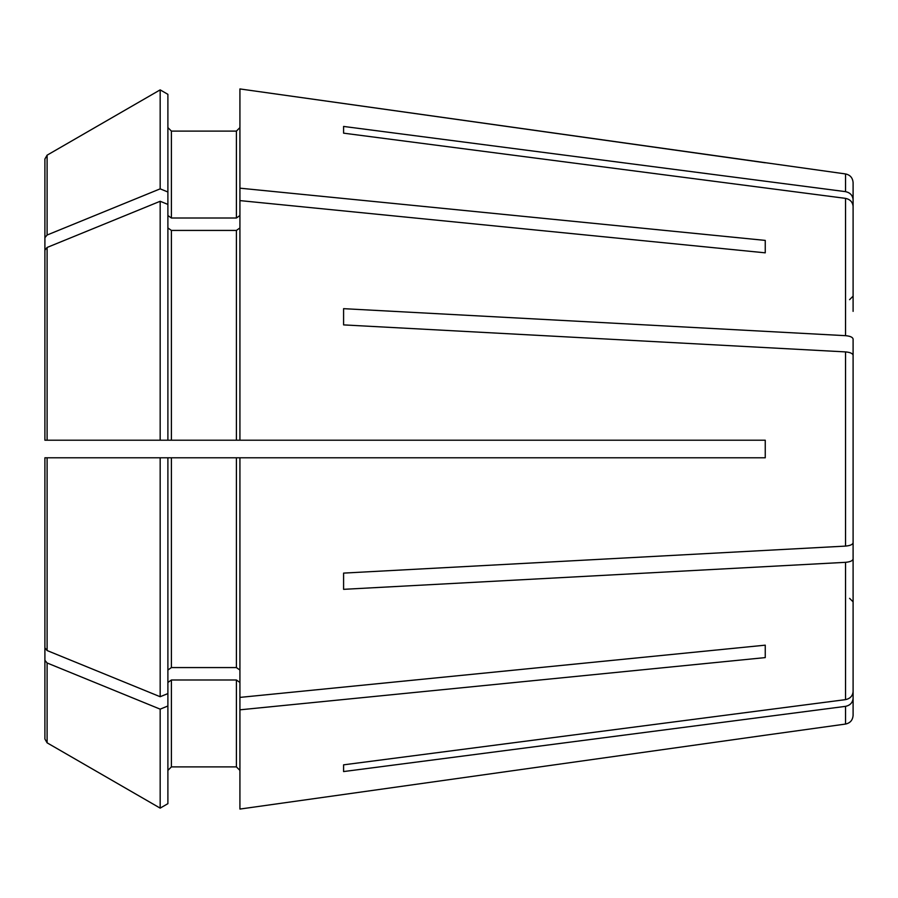 <?xml version="1.0" encoding="UTF-8"?>
<svg xmlns="http://www.w3.org/2000/svg" width="898" height="898" viewBox="0 0 898 898"><rect width="100%" height="100%" fill="white"/><g stroke="black" fill="none" stroke-linecap="round" stroke-linejoin="round"><path stroke-width="1.35" d="M853.1 311.37L853.1 206.405C852.673 202.05 850.148 199.367 845.534 198.368L343.586 133.162L343.586 126.438L343.586 133.162M853.1 398.712L853.1 355.238C852.673 353.43 850.148 352.319 845.534 351.904L343.586 324.896L343.586 308.665L343.586 324.896M853.1 355.238L853.1 542.762C852.673 544.57 850.148 545.681 845.534 546.096L343.586 573.104L343.586 589.335L343.586 573.104M853.1 515.519L853.1 691.595C852.673 695.95 850.148 698.633 845.534 699.632L343.586 764.838L343.586 771.562L343.586 764.838M44.9 647.862L44.9 457.789L44.9 647.862L47.1 650.545L160.17 696.725L160.17 457.789L44.9 457.789M44.9 440.211L44.9 250.138L44.9 440.211L239.923 440.211L239.923 188.176L765.253 240.406L765.253 252.832L765.253 240.406M167.892 215.52L171.406 218.012L171.406 131.108L167.892 127.595L171.406 131.108L236.41 131.108L239.923 127.595L236.41 131.108L236.41 218.012L239.923 215.52M167.892 94.335L160.17 89.867L160.17 188.849L167.892 192.004L167.892 94.335L160.17 89.867L47.1 155.174L44.9 158.991L44.9 296.396M171.406 218.012L236.41 218.012M853.1 304.647L853.1 199.682C852.673 195.326 850.148 192.643 845.534 191.644L845.534 173.943L239.923 88.936L239.923 188.176M160.17 89.867L47.1 155.174L47.1 235.029L44.9 237.712M160.17 188.849L47.1 235.029M167.892 227.946L171.406 230.427L236.41 230.427L239.923 227.946M167.892 192.004L167.892 440.211L160.17 440.211L160.17 201.275L47.1 247.455L44.9 250.138M167.892 204.418L160.17 201.275M167.892 705.996L160.17 709.151L160.17 808.133L167.892 803.665L167.892 457.789L160.17 457.789L239.923 457.789L239.923 809.064L765.253 735.215L239.923 809.064M167.892 670.054L171.406 667.573L236.41 667.573L239.923 670.054M167.892 693.582L160.17 696.725M167.892 682.48L171.406 679.988L236.41 679.988L239.923 682.48M171.406 766.892L236.41 766.892L239.923 770.405L236.41 766.892L171.406 766.892L167.892 770.405L171.406 766.892L171.406 679.988M160.17 709.151L47.1 662.971L44.9 660.288L44.9 739.009L47.1 742.826L160.17 808.133L47.1 742.826L47.1 662.971M44.9 660.288L44.9 601.604M167.892 803.665L160.17 808.133M765.253 657.594L765.253 645.168L765.253 657.594L239.923 709.824M239.923 697.398L765.253 645.168M239.923 457.789L765.253 457.789L765.253 440.211L239.923 440.211M239.923 200.602L765.253 252.832M853.1 593.354L853.1 698.318C852.673 702.674 850.148 705.357 845.534 706.356L845.534 724.057L765.253 735.215M853.1 382.481L853.1 339.006C852.673 337.199 850.148 336.088 845.534 335.672L343.586 308.665M853.1 558.994C852.673 560.801 850.148 561.912 845.534 562.328L343.586 589.335M853.1 698.318L853.1 715.358C852.696 720.185 850.17 723.081 845.534 724.057M853.1 586.63L853.1 691.595M853.1 499.288L853.1 542.762M845.534 173.943C850.17 174.919 852.696 177.815 853.1 182.642L853.1 199.682M845.534 706.356L343.586 771.562M765.253 162.785L239.923 88.936M845.534 191.644L343.586 126.438M171.406 230.427L171.406 440.211M236.41 230.427L236.41 440.211M47.1 247.455L47.1 440.211M171.406 457.789L171.406 667.573M236.41 457.789L236.41 667.573M47.1 457.789L47.1 650.545M236.41 679.988L236.41 766.892M845.534 351.904L845.534 546.096M845.534 562.328L845.534 699.632M845.534 198.368L845.534 335.672M849.587 299.663L853.1 296.149M849.587 598.337L853.1 601.851"/></g></svg>
